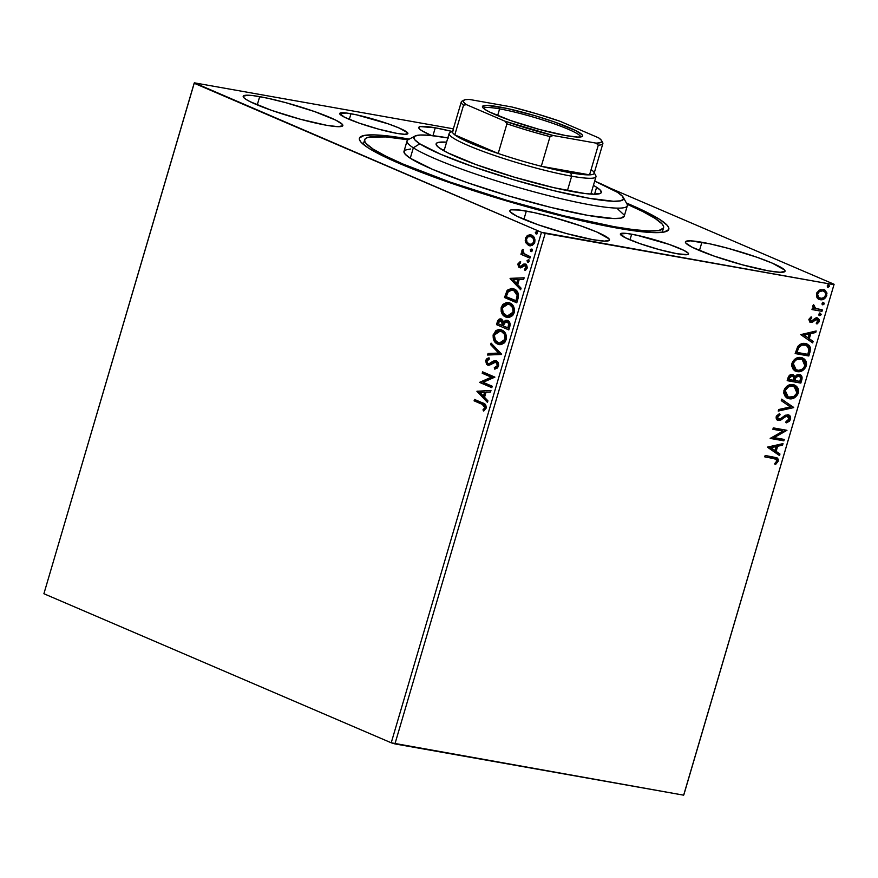 <?xml version="1.0" encoding="UTF-8"?>
<svg xmlns="http://www.w3.org/2000/svg" width="878" height="878" viewBox="0 0 878 878"><rect width="100%" height="100%" fill="white"/><g stroke="black" fill="none" stroke-linecap="round" stroke-linejoin="round"><path stroke-width="1.32" d="M631.655 234.196A35.537 4.094 -163.6 0 1 668.871 244.303A35.537 4.094 -163.6 0 1 688.539 254.016A35.537 4.094 -163.6 0 1 677.256 253.775L687.507 254.631L688.517 254.093L688.209 253.171L683.775 250.318L669.157 244.402L637.044 235.271L627.144 233.504L620.395 233.877L625.136 237.664L639.755 243.568L659.323 249.626L677.256 253.775A35.537 4.094 -163.6 0 1 640.051 243.678A35.537 4.094 -163.6 0 1 620.373 233.954A35.537 4.094 -163.6 0 1 631.655 234.196L629.987 239.859L631.655 234.196M350.981 113.734A35.537 4.094 -163.6 0 1 388.197 123.831A35.537 4.094 -163.6 0 1 407.875 133.555A35.537 4.094 -163.6 0 1 396.593 133.313L404.56 134.29L407.842 133.632L407.546 132.699L399.15 128.023L388.493 123.941L356.369 114.798L346.47 113.042L339.731 113.416L344.461 117.191L359.08 123.107L378.659 129.154L396.593 133.313A35.537 4.094 -163.6 0 1 359.376 123.205A35.537 4.094 -163.6 0 1 339.698 113.492A35.537 4.094 -163.6 0 1 350.981 113.734L349.323 119.397L350.981 113.734M626.42 203.005A161.256 18.592 -163.6 0 1 667.17 231.046A161.256 18.592 -163.6 0 1 617.618 228.181L638.086 231.309L653.792 232.615L664.119 232.044L668.696 229.619L668.751 227.731L667.324 225.426L660.069 219.632L647.207 212.465L626.42 203.005M526.328 211.082A51.934 5.981 -163.6 0 1 580.709 225.844A51.934 5.981 -163.6 0 1 609.475 240.045A51.934 5.981 -163.6 0 1 592.979 239.694L604.635 241.121L609.431 240.155L608.992 238.805L596.722 231.968L581.137 225.997L552.536 217.151L534.197 212.641L519.732 210.072L511.347 209.831L509.877 210.621L510.316 211.971L516.791 216.142L538.159 224.779L566.771 233.625L592.979 239.694A51.934 5.981 -163.6 0 1 538.598 224.933A51.934 5.981 -163.6 0 1 509.833 210.72A51.934 5.981 -163.6 0 1 526.328 211.082L523.892 219.357L526.328 211.082M431.493 135.53A51.934 5.981 -163.6 0 1 418.773 127.464A51.934 5.981 -163.6 0 1 435.269 127.815L432.953 135.684L435.269 127.815A51.934 5.981 -163.6 0 1 452.148 131.47L435.269 127.815L420.288 126.575L418.817 127.354L419.256 128.704L421.594 130.57L431.526 135.541M259.69 96.635A51.934 5.981 -163.6 0 1 314.072 111.396A51.934 5.981 -163.6 0 1 342.837 125.609A51.934 5.981 -163.6 0 1 326.342 125.247L337.997 126.684L342.793 125.719L342.354 124.369L335.879 120.187L314.511 111.55L285.899 102.704L267.56 98.193L253.094 95.625L248.035 95.208L243.239 96.174L243.678 97.524L246.016 99.39L250.164 101.694L271.532 110.343L300.133 119.178L326.342 125.247A51.934 5.981 -163.6 0 1 271.96 110.485A51.934 5.981 -163.6 0 1 243.195 96.284A51.934 5.981 -163.6 0 1 259.69 96.635L257.254 104.91L259.69 96.635M701.895 242.262A51.934 5.981 -163.6 0 1 756.287 257.024A51.934 5.981 -163.6 0 1 785.042 271.225A51.934 5.981 -163.6 0 1 768.557 270.874L780.202 272.301L785.009 271.335L784.57 269.985L772.3 263.148L756.715 257.166L728.114 248.331L709.775 243.821L690.251 240.824L685.455 241.79L685.894 243.14L692.369 247.322L713.737 255.959L742.349 264.805L768.557 270.874A51.934 5.981 -163.6 0 1 714.165 256.113A51.934 5.981 -163.6 0 1 685.411 241.9A51.934 5.981 -163.6 0 1 701.895 242.262L699.459 250.537L701.895 242.262M683.852 794.766L834.1 284.274L609.519 187.881L834.1 284.274L683.655 795.172L394.935 743.907L545.183 233.405L833.902 284.681L541.474 232.308L391.226 742.799L43.9 593.726L194.148 83.234L541.474 232.308L194.345 82.828L453.366 128.825L194.345 82.828L43.9 593.726L391.226 742.799L541.474 232.308L545.183 233.405L394.935 743.907L391.226 742.799L683.655 795.172L834.1 284.274L683.852 794.766M530.071 245.862L525.834 242.756L528.622 245.489L532.035 245.544L534.307 243.458L534.987 239.881L533.78 236.895L532.035 235.392L529.884 234.799L527.25 235.655L525.659 237.773L525.231 240.682L525.834 242.756L526.613 242.899L526.24 238.476L525.461 238.333L525.834 242.756L528.622 245.489L529.697 245.807L534.757 242.328C535.24 238.629 534.197 236.259 531.64 235.205L528.051 235.194L525.461 238.333L526.24 238.476L528.83 235.337L528.051 235.194L530.949 234.953M529.917 258.154L530.334 256.749L523.749 253.424L522.542 249.462L521.817 251.284L522.673 253.468L521.356 252.897L520.939 254.302L529.917 258.154L530.334 256.749L524.298 253.918L522.542 249.462L521.916 250.395L522.673 253.468L521.356 252.897L520.939 254.302L529.917 258.154M520.478 267.845L519.491 267.636L521.005 267.779L525.055 265.54L526.855 267.23L526.767 268.009L525.834 265.683L525.055 265.54L525.988 267.878L526.767 268.009L525.702 269.316L526.767 268.009L525.988 267.878L524.484 269.392L525.264 269.535L525.637 270.27L524.484 269.392L525.077 270.556L527.14 268.196L525.417 264.124L523.892 263.982L524.671 264.124L522.114 265.222L522.893 265.354L521.554 266.363L522.893 265.354L522.114 265.222L520.775 266.221L521.554 266.363L519.864 266.21L519.052 264.333L520.522 262.95L519.995 261.798L517.844 264.267L518.722 267.142L521.005 267.779L525.055 265.54L526.076 267.099L524.484 269.392L525.077 270.556L527.283 267.505L526.624 265.079L525.055 263.993L523.42 264.179L520.775 266.221L519.469 265.957L519.052 264.333L520.522 262.95L519.995 261.798L517.921 263.949L518.7 264.091L520.775 261.929M518.02 298.564L518.536 294.788L517.427 291.737L515.145 289.553L511.611 288.39L507.396 290.146L504.499 297.532L516.78 302.8L518.02 298.564C519.008 293.504 517.702 290.322 514.091 289.005L512.379 288.478L507.034 290.618L504.499 297.532L516.78 302.8L518.02 298.564M507.649 320.47L503.665 321.996L501.557 319.164C499.615 318.363 498.188 319.329 497.277 322.061L498.056 322.204L497.299 324.783L498.056 322.204L497.277 322.061L496.52 324.64L508.801 329.909L510.041 323.576L508.834 321.26L507.144 320.294L505.552 320.349L503.665 321.996L501.92 319.351L499.022 319.241L496.52 324.64L508.801 329.909L509.866 326.265C510.414 323.291 509.668 321.359 507.649 320.47L506.946 320.25M501.568 354.46L491.087 343.111L490.637 344.637L498.638 353.066L488.025 353.505L487.575 355.03L501.645 354.218L491.087 343.111L490.637 344.637L498.638 353.066L488.025 353.505L487.575 355.03L501.568 354.46M492.218 386.243L483.087 382.325L494.896 377.123L482.626 371.855L482.209 373.26L491.362 377.189L479.52 382.38L491.801 387.648L492.218 386.243L483.087 382.325L494.896 377.123L482.626 371.855L482.209 373.26L491.362 377.189L479.52 382.38L491.801 387.648L492.218 386.243M482.263 404.352L484.799 406.251L484.667 408.105L482.955 409.894L483.69 411.014L486.116 408.182L485.413 404.528L474.504 399.435L474.087 400.84L483.043 404.484L474.087 400.84L482.263 404.352L484.854 407.655L482.955 409.894L483.69 411.014L486.116 408.182C486.291 405.12 485.194 403.397 482.79 403.002L474.504 399.435L474.087 400.84L474.866 400.983L475.228 399.753L474.866 400.983L482.263 404.352M476.908 391.259L487.466 402.376L487.916 400.84L484.535 397.284L486.039 392.159L490.528 391.983L490.978 390.447L476.908 391.259L477.764 391.16L476.908 391.259L487.466 402.376L487.916 400.84L484.535 397.284L486.039 392.159L490.528 391.983L490.978 390.447L476.908 391.259M487.806 364.886L486.379 360.66L485.6 360.518L487.509 365.007L488.541 365.237L487.509 365.007L489.595 365.083L494.523 362.219L497.42 362.976L497.98 365.852L496.641 362.405L495.861 362.274L497.881 366.126L495.093 367.827L497.98 365.852L497.189 365.72L494.303 367.695L495.093 367.827L495.324 368.969L494.303 367.695L494.599 369.1L498.66 365.259L498.21 362.801L495.708 360.693L493.227 361.099L489.244 363.613L487.597 363.437L486.763 361.495L487.542 360.013L489.156 359.311L488.717 357.884L486.939 358.641L485.6 360.518L486.577 364.392L489.595 365.083L495.543 362.164L496.882 363.163L497.31 365.149L496.663 366.653L494.303 367.695L494.599 369.1L497.332 368.025L498.484 366.148C498.858 363.448 498.133 361.692 496.289 360.88L496.41 360.814M499.659 344.648L497.76 344.132L501.25 344.582L504.696 342.672L506.551 338.151L505.552 333.563L503.906 331.401L501.261 329.865L498.704 329.535L495.905 330.578L493.085 335.242L494.007 340.686L496.169 343.21L498.539 344.264C495.005 342.87 493.513 339.632 494.073 334.551L493.282 334.408C492.734 339.49 494.226 342.727 497.76 344.132L499.275 344.593L506.233 339.841C506.825 334.748 505.355 331.5 501.821 330.084L500.24 329.601L493.282 334.408L500.647 329.678M504.685 303.601L502.326 306.631L501.755 310.307L503.665 315.015L507.649 317.529L505.739 317.013L509.24 317.474L512.675 315.564L514.212 312.733L514.486 309.363L513.531 306.444L509.811 302.965L506.683 302.427L502.798 304.425L501.151 307.717L501.195 311.569L502.885 314.873L506.518 317.156C502.984 315.751 501.492 312.513 502.051 307.432L501.272 307.3C500.712 312.37 502.205 315.619 505.739 317.013L507.254 317.474L514.212 312.733C514.804 307.64 513.345 304.381 509.811 302.965L508.219 302.482L501.272 307.3L508.625 302.57M510.074 278.589L520.632 289.707L521.082 288.182L517.691 284.615L519.205 279.5L523.683 279.314L524.133 277.788L510.14 278.359L520.632 289.707L521.082 288.182L517.691 284.615L519.205 279.5L523.683 279.314L524.133 277.788L510.074 278.589M527.744 262.226L529.105 261.49L528.435 259.888L527.063 260.612L528.523 262.357L527.063 260.612L527.744 262.226L529.105 261.49L528.249 259.822L527.009 260.887L527.985 262.292M530.905 251.47L532.277 250.746L531.596 249.132L530.224 249.868L531.684 251.613L530.224 249.868L531.278 251.558L532.178 250.987L532.189 249.714L531.223 249.045L530.334 249.615L531.157 251.547M536.063 233.943L537.435 233.208L536.754 231.605L535.382 232.33L536.173 232.472L536.842 234.075L535.382 232.33L536.063 233.943L537.435 233.208L536.568 231.54L535.339 232.604L536.315 234.009M817.012 297.708L818.395 299.058L821.062 299.782L825.671 297.642L826.999 293.12L824.859 290.025L820.228 289.685L816.924 292.528L816.562 296.874L820.151 299.705C822.982 300.243 825.199 298.827 826.802 295.469L824.343 289.762L819.229 290.146L816.474 293.636L817.012 297.708M821.951 311.339L822.368 309.934L815.036 308.167L814.115 307.026L814.455 305.544L813.204 305.138L812.896 306.872L813.851 308.419L812.391 308.156L811.974 309.561L821.951 311.339L812.018 309.396L821.951 311.339L822.368 309.934L815.651 308.507L813.588 304.688L812.929 305.687L813.851 308.419L812.391 308.156L811.974 309.561L821.951 311.339M811.129 320.975L809.483 319.076L811.063 317.474L809.483 319.076L810.185 319.383L811.766 317.77L811.151 316.793L808.857 319.559L809.9 322.083L812.435 322.204L816.562 319.252L817.989 320.525L816.31 323.016L816.99 323.982L818.834 322.193L819.196 319.548L817.429 317.924L815.245 318.187L811.634 320.975L810.153 319.987L811.766 317.77L811.151 316.793L808.934 319.252L810.767 322.38L817.166 319.383L816.123 318.977L817.923 321.271L816.31 323.016L816.99 323.982L819.196 321.337L817.177 317.869L815.497 318.055L812.139 320.799L810.844 320.887L810.142 320.58L811.437 320.503M810.065 351.738L810.471 347.776L809.209 345.449L806.641 343.869L802.711 343.507L797.992 346.195L795.161 353.56L808.814 355.985L810.065 351.738L809.362 351.441L808.111 355.678L808.814 355.985L810.065 351.738L807.211 344.088L805.455 343.583C802.722 342.87 800.143 343.858 797.74 346.547L795.161 353.56L808.814 355.985L795.205 353.384L808.111 355.678L809.362 351.441L810.065 351.738M800.835 383.093L802.075 377.134L801.175 375.411L799.298 374.456L796.994 374.785L794.963 376.717L793.35 374.73L790.474 374.708L788.62 376.377L787.182 380.668L800.835 383.093L787.226 380.503L800.835 383.093L801.91 379.45C802.415 376.541 801.548 374.873 799.298 374.456L794.963 376.717L792.56 374.489C790.398 374.138 788.861 375.334 787.939 378.089L787.182 380.668L800.835 383.093M793.613 407.633L781.738 399.139L781.288 400.664L790.343 406.931L778.687 409.532L778.237 411.058L793.613 407.633L778.38 410.564L793.613 407.633L781.738 399.139L781.288 400.664L790.343 406.931L778.687 409.532L778.237 411.058L793.613 407.633M784.252 439.428L774.089 437.617L786.94 430.308L773.277 427.882L772.87 429.287L783.055 431.098L770.182 438.407L783.845 440.833L784.252 439.428L774.089 437.617L786.94 430.308L773.277 427.882L772.87 429.287L783.055 431.098L770.182 438.407L783.845 440.833L784.252 439.428M773.836 458.481L776.8 460.083L776.591 461.521L774.758 463.551L775.603 464.451L778.182 461.29L778.248 459.315L777.304 458.009L765.166 455.462L764.749 456.867L775.834 458.985L776.778 461.049L774.758 463.551L775.603 464.451L778.182 461.29L776.865 457.767L765.166 455.462L764.749 456.867L773.836 458.481M767.57 447.286L779.51 455.55L779.96 454.025L776.13 451.38L777.634 446.254L782.561 445.157L783.011 443.631L767.635 447.056L779.51 455.55L779.96 454.025L776.13 451.38L777.634 446.254L782.561 445.157L783.011 443.631L767.57 447.286M787.654 416.172L786.864 415.854L789.124 419.113L786.008 421.572L786.37 422.834L790.551 419.267L790.485 416.809L788.62 414.921L785.305 415.228L780.827 418.499L778.808 419.025L777.535 417.302L780.092 414.756L779.576 413.505L776.459 416.018L776.569 419.289L777.908 420.299L780.169 420.321L785.711 416.556L787.961 416.271L789.19 418.872L786.008 421.572L786.37 422.834L789.355 421.253L790.551 419.267L789.86 418.96L785.667 422.527L788.653 420.946L789.86 418.96L790.551 419.267C790.891 416.644 790.035 415.14 787.994 414.756L780.827 418.499L778.095 418.729M794.491 385.036L798.3 392.949L794.853 385.179L793.174 384.685C789.256 383.895 786.172 385.837 783.911 390.512L787.489 398.239L791.66 398.755L795.545 397.021L797.652 394.54L798.596 391.303L798.058 388.35L796.511 386.232L793.174 384.685L789.278 384.959L786.677 386.375L784.559 388.91L783.626 392.806L785.371 396.812L789.113 398.722L787.127 398.074M802.47 357.928L806.278 365.841L802.832 358.07L801.153 357.576C797.246 356.775 794.151 358.718 791.89 363.393L795.468 371.131L799.639 371.646L803.524 369.912L805.631 367.421L806.586 364.183L806.037 361.242L804.489 359.113L801.153 357.576L797.257 357.84L794.656 359.256L792.538 361.791L791.605 365.687L793.35 369.693L797.092 371.603L795.106 370.966M800.725 334.617L812.666 342.892L813.116 341.366L809.286 338.71L810.8 333.596L815.728 332.499L816.178 330.973L800.725 334.617L812.666 342.892L813.116 341.366L809.286 338.71L810.8 333.596L815.728 332.499L816.178 330.973L800.725 334.617M819.679 315.608L821.117 314.774L820.568 313.325L819.141 313.753L819.009 315.18L819.679 315.608L821.16 314.642L820.37 313.27L818.889 314.236L819.415 315.531M822.851 304.853L824.332 303.887L823.729 302.57L822.313 302.998L822.181 304.436L822.851 304.853L824.332 303.887L823.531 302.515L822.049 303.481L822.587 304.776M828.009 287.325L829.49 286.36L828.887 285.043L827.471 285.46L827.339 286.897L828.009 287.325L829.49 286.36L828.689 284.988L827.208 285.954L827.745 287.249M409.302 139.097L390.161 136.2L374.456 134.894L364.118 135.464L359.552 137.89L359.497 139.778L360.924 142.082L368.178 147.877L381.041 155.044L399.018 163.319L447.396 181.867L505.915 200.711L565.695 216.976L617.618 228.181A161.256 18.592 -163.6 0 1 456.999 185.181A161.256 18.592 -163.6 0 1 359.859 140.601A161.256 18.592 -163.6 0 1 409.302 139.097M513.026 290.124L516.023 292.154L517.164 295.458L517.943 295.601L516.714 300.989L506.167 296.665L507.967 291.858L512.335 289.992L516.165 291.617L517.943 295.601L514.464 290.552L512.708 290.08M776.426 457.592L778.182 461.29L777.491 460.983L774.901 464.155L777.557 460.731L777.546 459.018L776.393 457.57M782.166 443.818L781.859 444.861L782.561 445.157L776.931 445.958L777.634 446.254L776.931 445.958L775.428 451.072L779.96 454.025L779.258 453.728L778.852 455.1L779.258 453.728L775.428 451.072L776.931 445.958L781.859 444.861L782.166 443.818M770.193 447.451L774.912 450.524L770.193 447.451L776.064 446.606L770.193 447.451L776.064 446.606L774.912 450.524L770.193 447.451M783.505 439.296L783.143 440.526L783.845 440.833L770.236 438.232L783.143 440.526L783.505 439.296M782.353 430.791L772.914 429.122L782.353 430.791M786.183 430.176L786.842 430.626L786.139 430.33L773.397 437.321L774.089 437.617L773.397 437.321L786.183 430.176M787.566 416.15L785.382 416.073L787.27 415.963M783.22 418.312L786.084 416.381L785.382 416.073L782.528 418.016L783.22 418.312L782.528 418.016L780.048 419.794L780.751 420.09L783.22 418.312M778.808 419.025L776.92 416.578L777.985 415.184L779.39 414.449L776.92 416.578L777.623 416.885L780.092 414.756L779.576 413.505L776.229 416.622C775.932 418.872 776.679 420.156 778.457 420.441L780.048 419.794L777.403 420.057M777.052 419.936L778.457 420.441M777.809 418.641L776.92 416.578L778.106 418.729M788.762 414.987L787.994 414.756M788.4 414.855L789.86 418.96L789.794 416.501L787.928 414.625M790.024 418.093L789.991 417.248M777.217 420.002L780.048 419.794L785.009 416.26L787.061 415.898M781.694 399.292L793.679 407.403L781.694 399.292M789.113 398.722C792.977 399.479 796.039 397.558 798.3 392.949L797.597 392.653C795.336 397.251 792.274 399.172 788.411 398.425L789.113 398.722M786.644 397.877L792.274 398.129L794.842 396.724L796.95 394.233L797.904 390.995L797.356 388.054L793.668 384.696M787.215 398.107L787.807 398.283M791.045 385.683L793.021 386.035M793.745 386.342L792.055 385.782L794.107 386.485L796.884 392.751C795.062 396.417 792.604 397.932 789.52 397.317L788.181 396.922L785.327 390.699C787.182 387 789.651 385.464 792.757 386.09L792.055 385.782C788.949 385.168 786.479 386.704 784.625 390.392L787.829 396.757L784.954 394.299L784.471 391.061L786.688 387.286L790.013 385.749M793.273 374.697L792.56 374.489M792.933 374.577L794.261 376.421L792.647 374.434M800.143 374.708L799.298 374.456M799.781 374.577L801.91 379.45L801.208 379.142L800.132 382.797L801.438 377.266L799.276 374.335M800.934 375.696L799.913 374.654M799.013 375.894L798.179 375.564L798.881 375.861L795.095 377.331L795.797 377.628L795.095 377.331L794.272 379.526L794.974 379.834L795.797 377.628L798.881 375.861C800.516 376.289 800.999 377.617 800.319 379.845L799.847 381.447L794.063 380.24L794.766 380.536L794.272 379.526L794.063 380.24L795.731 376.453L797.356 375.554L799.134 375.982M788.718 377.759L789.805 375.938L791.945 375.729L788.718 377.759L788.29 379.219L788.718 377.759L789.421 378.067L788.718 377.759M792.165 375.894L793.877 377.617L793.372 380.295L788.993 379.515L790.134 376.596L792.165 375.894C793.734 376.256 794.206 377.485 793.58 379.581L793.372 380.295L788.29 379.219L788.993 379.515L789.421 378.067L792.165 375.894L791.462 375.597L792.318 375.927M798.881 375.861L800.648 377.759L799.847 381.447L794.766 380.536L796.083 377.167L797.641 375.96L799.386 376.003L798.684 375.707M797.092 371.603C800.955 372.36 804.029 370.439 806.278 365.841L805.576 365.533C803.326 370.143 800.264 372.063 796.39 371.306L797.092 371.603M794.623 370.757L800.253 371.021L802.821 369.605L804.928 367.125L805.883 363.887L805.335 360.935L801.658 357.576M795.194 370.988L795.786 371.174M795.83 369.649L792.669 366.554L793.141 362.01L795.874 359.343L801.01 358.915M801.713 359.223L804.149 360.968L805.027 363.042L804.863 365.632L803.579 368.003L801.625 369.528L798.497 370.307L795.622 369.55L793.635 367.487L793.152 364.249L794.217 361.736L796.576 359.64L801.713 359.223L800.034 358.674L802.086 359.365L804.863 365.632C803.041 369.298 800.582 370.823 797.498 370.209L796.159 369.814L793.306 363.58C795.161 359.892 797.63 358.356 800.736 358.97L800.034 358.674C796.939 358.048 794.458 359.585 792.615 363.283L795.808 369.649M806.849 343.946L809.362 351.441L809.56 346.799L806.498 343.781M806.103 345.252L804.347 344.681C802.097 344.088 800.023 344.933 798.113 347.216L798.815 347.512L798.113 347.216L796.544 351.178L797.246 351.485L796.544 351.178L796.269 352.1L796.972 352.396L798.815 347.512C800.725 345.23 802.799 344.395 805.049 344.977L806.432 345.383L809.022 349.005L807.826 354.328L796.972 352.396L796.269 352.1L797.202 349.148L799.485 345.712L802.755 344.571L806.289 345.35M815.333 331.16L815.025 332.191L815.728 332.499L810.098 333.289L810.8 333.596L810.098 333.289L808.583 338.414L813.116 341.366L812.413 341.059L812.007 342.431L812.413 341.059L808.583 338.414L810.098 333.289L815.025 332.191L815.333 331.16M803.359 334.792L808.067 337.865L803.359 334.792L809.22 333.947L803.359 334.792L809.22 333.947L808.067 337.865L803.359 334.792M810.207 320.613L809.483 319.076L810.679 320.689M816.474 317.562L819.196 321.337L818.494 321.041L816.288 323.686L818.57 320.7L817.429 317.913M816.825 319.274L815.069 319.142L815.772 319.438L815.069 319.142L813.599 320.448L814.301 320.755L813.599 320.448L811.733 321.908L812.435 322.204L809.823 322.028M810.142 322.204L810.767 322.38M809.626 321.974L811.985 321.787L815.333 319.032L817.056 319.603M819.668 312.963L821.16 314.642L818.976 315.301L820.359 314.598L820.195 313.226M815.146 308.288L813.577 307.08L813.39 304.885L814.455 305.544L813.39 305.84L815.091 308.266M815.036 308.244L815.651 308.507M821.61 309.802L821.248 311.031L821.61 309.802M822.829 302.219L824.332 303.887L822.148 304.556L823.52 303.843L823.366 302.482M823.97 289.619L826.11 295.162C824.497 298.531 822.28 299.936 819.448 299.398L818.636 299.189M818.537 299.157L821.303 299.42L823.948 298.29L825.902 295.754L826.22 292.473M826.297 292.824L825.013 290.399L823.345 289.345M819.218 297.829L817.133 295.941L817.155 293.109L819.251 290.947L822.719 290.684M823.312 290.947L822.774 290.827C824.903 291.134 825.847 292.615 825.583 295.249C824.332 297.73 822.675 298.739 820.579 298.3C818.439 297.982 817.484 296.501 817.703 293.856C818.987 291.397 820.678 290.388 822.774 290.827L822.071 290.519C819.975 290.08 818.285 291.101 817.001 293.559L817.703 293.856L817.001 293.559C816.781 296.204 817.736 297.686 819.876 298.004M822.774 290.827L825.068 292.144L825.737 294.36L824.705 296.863L821.951 298.322L818.922 297.719L817.594 294.306L819.262 291.683L822.971 290.783M827.998 284.681L829.49 286.36L827.306 287.018L828.678 286.316L828.525 284.944M776.064 446.606L774.912 450.524L770.895 447.758L776.064 446.606M792.757 386.09L796.5 388.592L797.125 390.765L796.664 393.399L793.646 396.647L788.554 397.065L785.656 394.595L785.558 390.051L788.598 386.759L792.757 386.09M796.972 352.396L798.815 347.512L801.812 345.164L805.85 345.175L808.715 347.545L808.956 349.949L807.826 354.328L796.972 352.396M809.22 333.947L808.067 337.865L804.061 335.089L809.22 333.947M820.579 298.3L819.306 297.861M484.173 410.706L482.955 409.894L483.734 410.037L485.633 407.787L483.043 404.484L485.128 405.658L485.721 407.063L483.734 410.037L484.173 410.706M487.619 401.85L477.687 391.401L487.619 401.85M484.228 396.285L485.391 392.356L484.601 392.225L485.391 392.356L484.228 396.285L483.449 396.143L484.228 396.285M479.904 392.411L484.601 392.225L483.449 396.143L479.904 392.411L484.601 392.225L483.449 396.143L479.904 392.411M491.856 387.472L479.52 382.38L492.141 377.331L482.209 373.26L482.988 373.402L483.35 372.173L482.988 373.402L492.141 377.331L480.31 382.512L491.856 387.472M494.523 362.219L495.861 362.274M496.641 362.405L495.642 362.285M487.509 365.007L488.168 365.204M496.289 360.88L491.439 362.208L492.218 362.351L490.023 363.755L487.872 363.58L486.862 361.077L489.156 359.311L488.717 357.884L485.6 360.518L489.496 358.026M488.87 363.799L487.872 363.58M496.487 360.825L492.218 362.351L496.004 360.77M495.872 360.77L495.247 360.825M489.046 358.169L486.61 360.068L486.621 363.558M487.718 358.784L486.61 360.068M488.409 354.997L488.805 353.636L488.025 353.505L499.428 353.208L490.637 344.637L491.417 344.769L491.713 343.77L491.417 344.769L499.428 353.208L488.805 353.636L488.409 354.997M496.696 330.71L494.347 333.739L493.897 338.37L495.686 342.124L499.67 344.648M495.214 341.509L495.686 342.124M501.47 329.832L499.055 329.733M499.78 343.155L505.739 339.49C506.233 335.363 505.048 332.74 502.194 331.621L501.415 331.478C504.268 332.608 505.454 335.231 504.96 339.347L499.384 343.1L498.166 342.727C495.324 341.597 494.127 338.985 494.566 334.891L500.175 331.105L503.061 332.071L505.212 334.397L506.002 337.437L505.223 340.73L502.699 342.969L499.845 343.166M502.194 331.621L500.559 331.193M501.557 319.164L500.844 318.955L501.623 319.087M501.722 319.109L499.505 319.592L498.056 322.204L501.217 319.043M507.407 320.36L504.444 322.138L507.319 320.349M506.891 321.875L508.527 322.314L509.449 323.697L509.207 326.506C509.877 324.289 509.481 322.786 508.022 322.006L507.155 321.842M500.438 320.755L502.194 320.843L503.324 322.259L502.907 325.606L501.942 320.722L501.075 320.547M498.188 323.784L498.616 322.325L501.942 320.722L501.162 320.58L502.337 324.75L503.116 324.893L502.128 325.464L502.907 325.606L498.188 323.784L499.352 320.865L501.162 320.58L502.545 322.116L502.128 325.464L498.188 323.784M503.379 326.012L504.389 323.137L507.232 321.875C508.702 322.643 509.097 324.147 508.417 326.364L509.207 326.506L508.417 326.364L507.945 327.966L508.735 328.109L503.379 326.012L504.674 322.698L506.496 321.699L508.669 323.554L507.945 327.966L503.379 326.012M509.449 302.723L507.034 302.625M507.758 316.036L513.718 312.37C514.212 308.255 513.026 305.632 510.173 304.501L509.394 304.37C512.247 305.489 513.432 308.112 512.939 312.239L507.363 315.981L506.145 315.608C503.303 314.489 502.106 311.877 502.545 307.772L508.153 303.986L511.04 304.962L513.191 307.289L513.981 310.329L513.213 313.611L510.678 315.861L507.824 316.058M510.173 304.501L508.538 304.073M513.114 288.61L510.348 288.807L508.175 290.289L505.278 297.664L516.824 302.625L504.499 297.532L505.278 297.664L506.09 294.909L505.311 294.767L506.09 294.909L507.813 290.761L507.034 290.618L512.763 288.566M513.674 290.409L517.164 295.458L516.374 299.343L517.153 299.486L517.943 295.601L517.164 295.458L515.935 300.858L516.714 300.989L517.153 299.486L516.374 299.343L515.935 300.858L506.167 296.665L508.571 291.101L510.755 289.97L513.674 290.409M520.786 289.191L510.853 278.732L520.786 289.191M517.394 283.616L518.547 279.698L517.768 279.555L518.547 279.698L517.394 283.616L516.615 283.484L517.394 283.616M513.059 279.753L517.768 279.555L516.615 283.484L513.059 279.753L517.768 279.555L516.615 283.484L513.059 279.753M520.775 266.221L519.864 266.21M525.417 264.124L523.892 263.982M525.45 264.069L526.196 264.256M524.1 265.507L525.055 265.54M519.491 267.636L520.27 267.768L518.7 264.091L517.921 263.949L519.491 267.636L521.005 267.779M520.467 262.094L519.074 263.312L518.569 265.354L520.632 267.9M521.554 266.363L520.863 266.418M528.841 259.943L527.843 260.755L529.214 260.02M529.972 257.978L520.939 254.302L521.719 254.444L522.081 253.215L521.719 254.444L529.972 257.978M522.959 250L522.597 251.426L523.453 253.61L522.673 253.468L523.453 253.61L522.695 250.526L521.916 250.395L523.321 249.593M532.002 249.187L531.003 250L532.375 249.275M530.663 234.942L527.645 236.105L526.01 239.65L527.162 243.821L528.622 245.489L530.224 245.895M527.162 243.821L527.832 244.589M529.818 244.227C531.695 245.105 533.231 244.358 534.428 241.988L533.648 241.856L534.428 241.988C534.746 239.244 533.945 237.499 532.024 236.742L531.245 236.61C533.155 237.356 533.967 239.101 533.648 241.856C532.452 244.216 530.916 244.962 529.039 244.084C527.118 243.327 526.284 241.571 526.57 238.816C527.799 236.467 529.357 235.732 531.245 236.61L534.054 238.596L534.603 241.077L533.001 244.018L530.433 244.435M532.024 236.742L531.245 236.61L533.275 238.465L533.648 241.856L532.222 243.875L529.654 244.293L526.998 242.207L526.504 239.035L528.029 236.819L531.245 236.61M530.257 244.38L529.039 244.084M537.16 231.66L536.173 232.472L537.534 231.737M501.415 331.478L504.433 334.266L505.048 339.018L502.853 342.332L499.066 343.035L495.444 340.444L494.402 335.561L496.948 331.708L501.415 331.478M509.394 304.37L512.675 307.684L513.026 311.899L510.831 315.224L507.045 315.915L503.127 312.831L502.457 308.112L505.201 304.436L509.394 304.37M448.482 138L428.87 135.278L420.024 135.036L414.965 136.068L408.237 139.668A114.798 13.236 16.4 0 0 413.329 147.811A114.798 13.236 16.4 0 0 540.321 193.522A114.798 13.236 16.4 0 0 627.002 204.058L623.303 197.385A109.333 12.599 -163.6 0 1 540.749 187.354A109.333 12.599 -163.6 0 1 419.805 143.816L413.329 147.811L410.267 158.238A114.798 13.236 16.4 0 0 530.949 202.258A114.798 13.236 16.4 0 0 624.247 216.164L627.309 205.748A114.798 13.236 -163.6 0 1 534.022 191.843A114.798 13.236 -163.6 0 1 413.329 147.811A114.798 13.236 -163.6 0 1 407.063 140.919L404.001 151.345A114.798 13.236 16.4 0 0 410.267 158.238L413.329 147.811L419.805 143.816L440.756 154.298L473.56 166.875L513.257 179.65L553.777 190.669L588.962 198.252L613.448 201.26L620.439 200.864L623.523 199.207L622.579 196.365L617.64 192.436A109.333 12.599 -163.6 0 1 623.303 197.385M440.833 148.986A86.099 9.921 -163.6 0 1 436.125 143.816A86.099 9.921 -163.6 0 1 446.595 142.159L438.616 142.346L437.014 142.873L436.168 144.661L438.495 147.339L447.714 152.816L476.019 164.592L514.42 177.202L553.831 187.672L584.946 193.522L593.319 194.214L600.431 193.379L601.254 192.6L600.508 190.361L596.612 187.266L594.571 194.236L596.612 187.266A86.099 9.921 -163.6 0 1 601.32 192.436A86.099 9.921 -163.6 0 1 531.344 182.009A86.099 9.921 -163.6 0 1 440.833 148.986M593.418 185.368A86.099 9.921 -163.6 0 1 596.612 187.266L593.418 185.368M592.891 194.203A86.099 9.921 16.4 0 0 591.124 193.182L592.891 194.203M444.29 149.973A86.099 9.921 16.4 0 0 442.249 149.864L444.29 149.973M373.172 149.117L372.733 150.621L373.172 149.117A155.79 17.955 -163.6 0 1 364.666 139.767A155.79 17.955 -163.6 0 1 408.029 139.789L386.09 136.946L369.177 137.111L366.269 138.065L364.787 139.459L364.743 141.281L366.137 143.52L373.172 149.117A155.79 17.955 -163.6 0 0 536.963 208.865A155.79 17.955 -163.6 0 0 663.581 227.742A155.79 17.955 -163.6 0 0 655.076 218.392L662.111 223.989L663.505 226.228L663.461 228.05L659.071 230.398L649.116 230.958L633.96 229.707L614.216 226.689L564.071 215.878L506.332 200.173L449.777 181.976L403.013 164.043L385.629 156.054L373.172 149.117M617.64 192.436L594.68 181.098A109.333 12.599 -163.6 0 1 617.64 192.436M414.965 136.068L413.922 137.045L414.866 139.887L419.805 143.816A109.333 12.599 -163.6 0 1 414.965 136.068A109.333 12.599 -163.6 0 1 447.846 137.89M627.122 204.278A155.79 17.955 -163.6 0 1 655.076 218.392L642.619 211.455L627.122 204.278M404.089 151.115L405.076 154.1L410.267 158.238L432.25 169.234L466.712 182.448L508.384 195.86L550.934 207.427L587.876 215.384L613.59 218.534L620.933 218.128L624.247 216.153M624.192 215.044L617.98 209.271M410.487 149.008L405.175 150.083M580.588 136.957A50.562 5.828 16.4 0 0 552.086 123.085A50.562 5.828 16.4 0 0 499.604 108.883L499.011 106.864A52.208 6.014 -163.6 0 1 556.29 122.624A52.208 6.014 -163.6 0 1 582.07 136.551A52.208 6.014 -163.6 0 1 566.025 135.629L539.674 129.527L510.919 120.637L489.441 111.945L485.271 109.629L482.922 107.753L482.483 106.403L487.312 105.426L506.924 108.433L535.174 115.753L554.128 121.855L575.606 130.537L582.114 134.74L582.564 136.09L581.082 136.88L577.735 137.067L566.025 135.629A52.208 6.014 -163.6 0 1 514.025 121.702A52.208 6.014 -163.6 0 1 482.582 107.27A52.208 6.014 -163.6 0 1 499.011 106.864L499.604 108.883A50.562 5.828 -163.6 0 1 552.086 123.085A50.562 5.828 -163.6 0 1 580.588 136.957M497.628 115.622L499.604 108.883L497.628 115.622M461.268 101.969L452.532 131.667A73.796 8.506 16.4 0 0 454.804 134.872A73.796 8.506 -163.6 0 1 453.278 130.855L449.92 132.666A76.529 8.824 16.4 0 0 487.707 153.09A76.529 8.824 16.4 0 0 571.677 176.182L570.689 172.823A73.796 8.506 -163.6 0 1 541.287 166.282A73.796 8.506 -163.6 0 1 498.199 153.496A73.796 8.506 -163.6 0 1 454.804 134.872L470.652 143.147L498.199 153.496L454.804 134.872L463.54 105.184L466.405 104.647L504.993 121.208L506.935 123.809L498.199 153.496L454.804 134.872L463.54 105.184A73.796 8.506 -163.6 0 1 461.268 101.969A73.796 8.506 -163.6 0 1 463.354 100.718M590.85 194.093L595.975 176.708A76.529 8.824 -163.6 0 1 571.677 176.182L567.429 190.603L571.677 176.182A76.529 8.824 -163.6 0 1 491.515 154.429A76.529 8.824 -163.6 0 1 449.141 133.5L444.027 150.884M589.555 174.854L541.287 166.282L570.689 172.823L589.555 174.854A73.796 8.506 -163.6 0 1 570.689 172.823L571.677 176.182A76.529 8.824 16.4 0 0 595.767 175.589L593.912 172.253A73.796 8.506 -163.6 0 1 589.555 174.854L541.287 166.282L550.034 136.595L553.162 135.508L596.074 143.125L598.291 145.166L589.555 174.854A73.796 8.506 16.4 0 0 594.121 173.339L602.857 143.641A73.796 8.506 -163.6 0 1 598.291 145.166L589.555 174.854M591.838 170.123A73.796 8.506 -163.6 0 1 593.912 172.253M601.551 140.557A72.161 8.319 -163.6 0 1 596.074 143.125L598.291 145.166A73.796 8.506 16.4 0 0 602.659 142.554L601.551 140.557A72.161 8.319 -163.6 0 0 598.631 137.835L560.043 121.274A72.161 8.319 -163.6 0 0 511.874 106.984L468.962 99.368L465.099 99.708L463.354 100.729L463.793 102.386L466.405 104.647L504.993 121.208L553.162 135.508L596.074 143.125L599.948 142.785L601.682 141.764L601.243 140.096L598.631 137.835L560.043 121.274L536.195 113.657L511.874 106.984L468.962 99.368A72.161 8.319 -163.6 0 0 464.034 100.081A72.161 8.319 -163.6 0 0 466.405 104.647L463.54 105.184A73.796 8.506 16.4 0 1 462.026 101.168L464.034 100.081M498.199 153.496A73.796 8.506 16.4 0 0 541.287 166.282L550.034 136.595A73.796 8.506 -163.6 0 1 506.935 123.809L498.199 153.496M601.77 141.457A73.796 8.506 -163.6 0 1 602.857 143.641M483.602 108.411A50.562 5.828 -163.6 0 1 499.604 108.883A50.562 5.828 16.4 0 0 483.602 108.411M506.935 123.809A73.796 8.506 16.4 0 0 550.034 136.595L553.162 135.508A72.161 8.319 -163.6 0 1 504.993 121.208L506.935 123.809M775.834 458.985L775.131 458.678M794.853 385.179L794.151 384.882M794.107 386.485L793.405 386.177M788.181 396.922L787.478 396.626M802.832 358.07L802.13 357.763M802.086 359.365L801.384 359.069M796.159 369.814L795.457 369.506M806.432 345.383L805.73 345.076M818.987 299.354L818.285 299.058M495.466 362.153L496.257 362.296M499.275 344.593L500.054 344.725M500.175 331.105L500.954 331.236M499.384 343.1L500.164 343.232M507.254 317.474L508.044 317.616M508.153 303.986L508.933 304.128M507.363 315.981L508.153 316.124M512.335 289.992L513.114 290.135M520.127 266.286L520.906 266.429M524.748 265.452L525.527 265.595M530.553 234.865L531.333 235.008M663.57 227.753L662.221 232.341M364.666 139.767L363.316 144.376"/></g></svg>
